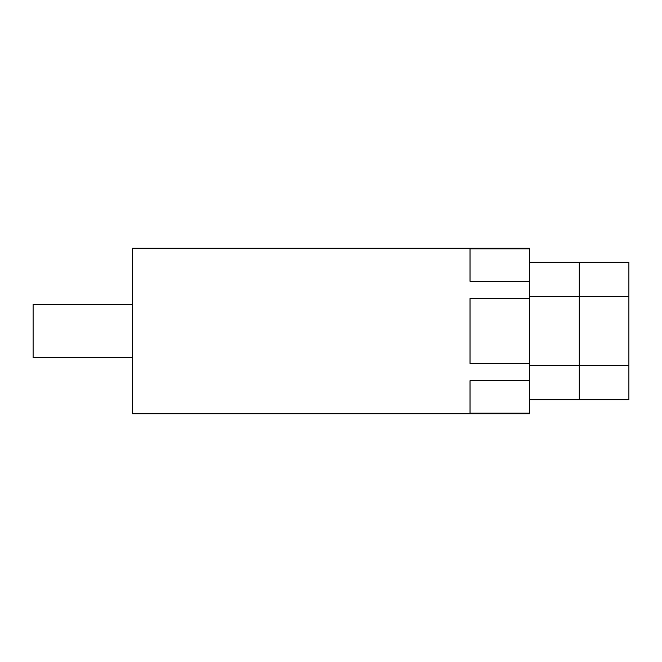 <?xml version="1.0" encoding="UTF-8"?>
<svg xmlns="http://www.w3.org/2000/svg" width="662" height="662" viewBox="0 0 662 662"><rect width="100%" height="100%" fill="white"/><g stroke="black" fill="none" stroke-linecap="round" stroke-linejoin="round"><path stroke-width="0.99" d="M132.4 357.48L33.1 357.48L33.1 304.52L132.4 304.52M132.4 248.25L132.4 413.75L529.6 413.75L529.6 413.146L470.02 413.146L470.02 380.716L529.6 380.716L529.6 363.43L470.02 363.43L470.02 298.57L529.6 298.57L529.6 281.284L470.02 281.284L470.02 248.854L529.6 248.854L529.6 248.25L132.4 248.25M529.6 298.57L529.6 363.43M529.6 380.716L529.6 413.146M529.6 281.284L529.6 248.854M529.6 399.798L579.25 399.798L579.25 296.601L579.25 399.798L628.9 399.798L628.9 365.399L529.6 365.399M529.6 296.601L579.25 296.601L579.25 262.202L579.25 296.601L628.9 296.601L628.9 365.399M529.6 262.202L628.9 262.202L628.9 296.601"/></g></svg>
